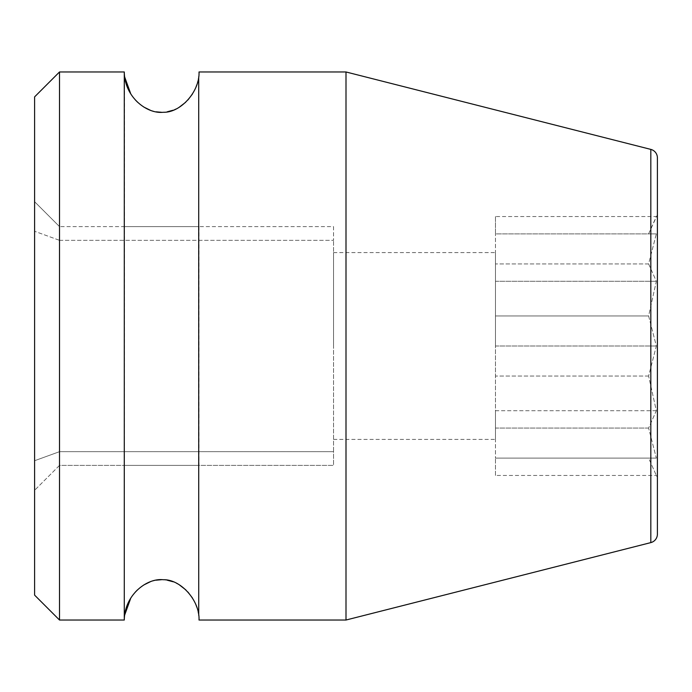 <?xml version="1.0" encoding="UTF-8"?>
<svg xmlns="http://www.w3.org/2000/svg" width="692" height="692" viewBox="0 0 692 692"><rect width="100%" height="100%" fill="white"/><g stroke="black" fill="none" stroke-linecap="round" stroke-linejoin="round"><path stroke-width="0.52" stroke-dasharray="3.46 2.59" d="M34.6 96.88L34.6 595.12M34.6 460.725L34.6 231.275L34.6 460.725L59.512 451.668L333.544 451.668L333.544 465.387L333.544 240.332L333.544 451.668L59.512 451.668L34.6 460.725M34.6 201.701L34.6 231.275L34.6 201.701L59.512 226.613L34.6 201.701M59.512 465.387L34.6 490.299L59.512 465.387L333.544 465.387L59.512 465.387L59.512 451.668L59.512 465.387M124.283 465.387L199.019 465.387L124.283 465.387L124.283 620.032L124.586 76.769M59.512 439.723L59.512 240.332L34.6 231.275L59.512 240.332L59.512 226.613L59.512 451.668M333.544 226.613L333.544 240.332L333.544 226.613L59.512 226.613L333.544 226.613M333.544 346L333.544 252.58L333.544 346M59.512 240.332L333.544 240.332L59.512 240.332M124.283 226.613L199.019 226.613L124.283 226.613L124.283 71.968M130.779 93.896L135.329 99.916M137.639 102.278L143.832 107.061M150.372 110.27L156.132 111.819M161.643 112.312L167.144 111.827M172.896 110.279L179.392 107.104M185.638 102.295L187.973 99.916M192.514 93.922L195.706 87.815M196.909 84.64L198.708 76.812M199.019 226.613L199.019 465.387M198.725 615.3L196.917 607.394M195.68 604.125L192.514 598.087M187.965 592.075L185.888 589.939M179.418 584.904L172.913 581.721M167.153 580.173L161.643 579.688M156.124 580.181L150.354 581.738M143.806 584.956L137.388 589.965M135.347 592.067L130.771 598.113M124.569 615.335L124.283 620.032M59.512 71.968L59.512 620.032M346 620.032L346 71.968M657.4 534.155L657.4 157.845M495.472 216.553L495.472 233.896L656.336 233.896L495.472 233.896L495.472 216.553L656.336 216.553L648.612 233.896L656.336 233.896L648.612 263.937L656.336 281.281L648.612 315.959L656.336 346L648.612 376.041L656.336 410.719L648.612 428.063L656.336 458.104L648.612 458.104L656.336 475.447L648.612 458.104L656.336 458.104L648.612 428.063L656.336 410.719L648.612 376.041L656.336 346L648.612 315.959L656.336 281.281L648.612 263.937L656.336 233.896L648.612 233.896L657.4 214.71M495.472 475.447L495.472 458.104L495.472 475.447L656.336 475.447L657.4 477.29M648.612 458.104L495.472 458.104L495.472 428.063L495.472 458.104L648.612 458.104M656.336 458.104L495.472 458.104L656.336 458.104M648.612 428.063L495.472 428.063L495.472 410.719L495.472 428.063L648.612 428.063M656.336 410.719L495.472 410.719L495.472 376.041L495.472 410.719L656.336 410.719M648.612 376.041L495.472 376.041L495.472 346L495.472 376.041L648.612 376.041M656.336 346L495.472 346L495.472 252.58L495.472 439.42L495.472 346L656.336 346M648.612 315.959L495.472 315.959L495.472 281.281L495.472 315.959L648.612 315.959M656.336 281.281L495.472 281.281L495.472 263.937L495.472 281.281L656.336 281.281M648.612 263.937L495.472 263.937L495.472 233.896L495.472 263.937L648.612 263.937M650.826 542.606L650.826 149.394M333.544 252.58L495.472 252.58M333.544 439.42L495.472 439.42"/><path stroke-width="1.04" d="M59.512 71.968L59.512 620.032L34.6 595.12L34.6 96.88L59.512 71.968L124.283 71.968C124.569 97.338 147.076 114.137 163.208 112.268C180.612 112.96 199.884 91.43 199.019 71.968L346 71.968L346 620.032L650.826 542.606A8.719 8.719 0 0 0 657.4 534.155L657.4 157.845A8.719 8.719 0 0 0 650.826 149.394L346 71.968M59.512 451.668L59.512 439.723M124.586 76.769L130.779 93.896M135.329 99.916L137.639 102.278M143.832 107.061L150.372 110.27M156.132 111.819L161.643 112.312M167.144 111.827L172.896 110.279M179.392 107.104L185.638 102.295M187.973 99.916L192.514 93.922M195.706 87.815L196.909 84.64M198.708 76.812L198.725 615.3M196.917 607.394L195.68 604.125M192.514 598.087L187.965 592.075M185.888 589.939L179.418 584.904M172.913 581.721L167.153 580.173M161.643 579.688L156.124 580.181M150.354 581.738L143.806 584.956M137.388 589.965L135.347 592.067M130.771 598.113L124.569 615.335M59.512 620.032L124.283 620.032C124.569 594.644 147.102 577.846 163.243 579.732C180.69 579.083 199.901 600.656 199.019 620.032L346 620.032M124.283 620.032L124.283 71.968M657.4 477.29L657.4 214.71L657.4 477.29M650.826 149.394L650.826 542.606"/></g></svg>
